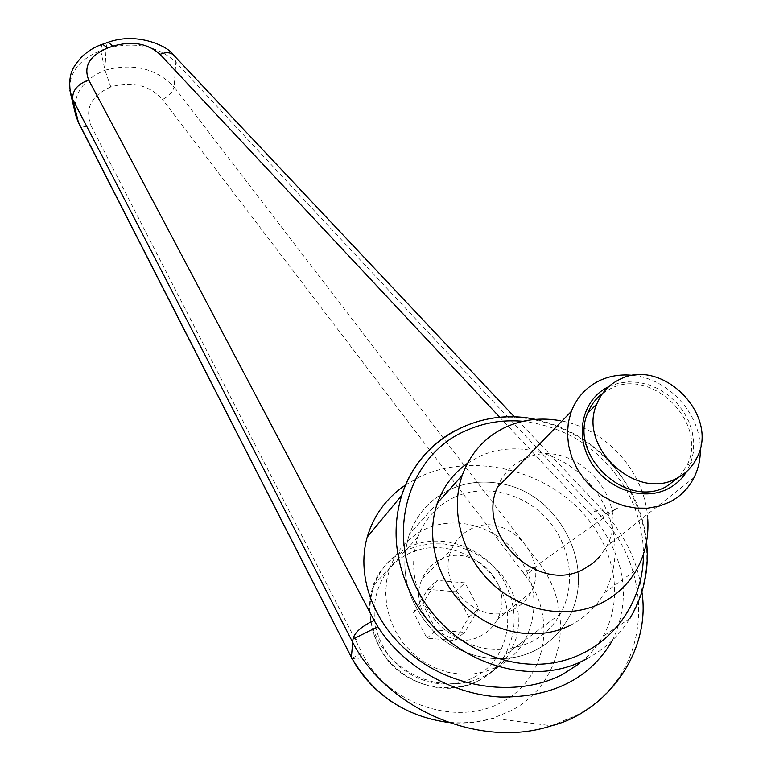 <?xml version="1.0" encoding="UTF-8"?>
<svg xmlns="http://www.w3.org/2000/svg" width="771" height="771" viewBox="0 0 771 771"><rect width="100%" height="100%" fill="white"/><g stroke="black" fill="none" stroke-linecap="round" stroke-linejoin="round"><path stroke-width="0.58" stroke-dasharray="3.85 2.89" d="M453.666 497.584C483.407 483.436 522.352 492.245 546.408 518.276C570.53 544.22 576.804 584.534 560.401 613.832C553.491 626.023 543.825 635.381 531.402 641.896C500.003 655.678 470.002 650.685 441.397 626.919C415.636 600.089 407.811 570.126 417.901 537.021C424.85 518.999 436.772 505.853 453.666 497.584M484.631 676.1C496.264 669.97 505.111 661.383 511.183 650.329L516.059 638.533L518.411 625.927L518.189 612.955L515.433 600.069L510.267 587.685L502.885 576.236L493.556 566.068L482.607 557.52L470.387 550.851L457.319 546.273L443.817 543.921L430.314 543.873L417.246 546.138L405.045 550.658C389.48 558.368 378.754 570.193 372.865 586.153L370.041 597.621L369.405 609.62L371.005 621.783L374.822 633.752L380.749 645.154L388.642 655.639L398.26 664.853L409.305 672.505L421.448 678.355L434.314 682.19L447.469 683.906L460.518 683.434L473.037 680.803L484.631 676.1M467.534 463.255L479.302 456.48C514.035 440.174 559.601 450.775 587.81 481.306C616.106 511.751 623.585 558.869 604.329 592.938C596.417 606.777 585.372 617.417 571.195 624.857M449.435 489.749C465.019 482.55 481.576 480.42 499.116 483.369C481.576 480.42 465.019 482.55 449.435 489.749C430.391 499.039 417.024 513.891 409.343 534.293C417.024 513.891 430.391 499.039 449.435 489.749M501.044 483.725C559.9 493.247 598.373 569.277 567.572 619.595C559.939 632.798 549.347 642.975 535.816 650.098C505.178 666.028 463.718 659.417 436.01 633.81C407.339 604.213 398.443 571.041 409.343 534.293C398.443 571.041 407.339 604.213 436.01 633.81C463.718 659.417 505.178 666.028 535.816 650.098C549.347 642.975 559.939 632.798 567.572 619.595C598.373 569.277 559.9 493.247 501.044 483.725M539.498 563.437L603.173 518.305C433.697 338.594 291.265 186.553 175.875 62.162L174.073 86.94L539.469 563.456C576.062 611.933 563.823 684.185 510.402 711.007L492.891 718.244C478.627 722.591 463.728 723.988 448.192 722.427M550.88 725.954L575.821 715.623C649.153 678.085 658.338 580.014 603.105 518.391M405.662 484.853L420.32 476.565C465.472 455.488 527.778 465.27 569.673 500.437C611.625 535.421 627.546 593.217 602.961 636.335C597.005 646.715 589.14 655.803 579.358 663.59M107.294 42.569L106.09 48.534L100.673 50.452C79.018 59.656 68.754 73.033 69.882 90.593M101.83 44.496L100.673 50.452L104.962 69.949L106.09 48.534C134.308 41.181 157.563 45.72 175.875 62.162L173.947 55.454M606.777 515.211L616.521 508.667L595.154 519.24C625.493 558.493 631.343 598.739 612.723 639.978M603.173 518.305L604.358 513.987L603.462 511.048C601.139 509.082 596.793 509.968 590.422 513.708L595.154 519.24M75.172 112.653C73.37 93.667 83.307 79.519 104.981 70.209L104.962 69.949M104.981 70.209C133.258 62.798 156.291 68.378 174.073 86.94C172.675 92.144 168.82 96.317 162.517 99.469C149.266 85.08 132.034 80.897 110.812 86.93L104.981 70.209M351.528 657.596C353.205 659.484 357.339 659.099 363.931 656.449C388.594 704.106 456.008 726.966 501.352 702.458C547.179 678.721 557.163 617.446 525.523 575.715L539.469 563.456M110.812 86.93C91.132 95.671 84.55 108.605 91.074 125.75C85.205 127.311 81.148 126.56 78.912 123.485M647.756 519.085C645.317 472.44 606.228 428.763 560.777 420.802M497.401 666.761C509.245 660.525 518.497 651.601 525.147 639.978C540.23 607.991 536.009 577.652 512.493 548.942C489.778 524.184 452.77 515.915 424.416 529.513C408.312 537.464 396.911 550.041 390.213 567.225L386.83 579.599L385.635 592.581L386.695 605.775L389.981 618.785L395.417 631.208L402.838 642.648L412.022 652.748L422.691 661.19L434.516 667.705L447.132 672.09L460.123 674.211L473.095 674.008L485.653 671.493L497.401 666.761M440.376 559.544C473.625 541.184 516.57 586.182 497.208 619.585C493.459 626.698 488.024 632.095 480.921 635.786C449.05 654.126 406.163 612.511 422.103 579.098C425.871 570.27 431.962 563.755 440.376 559.544M513.833 609.292C521.283 605.447 526.959 599.799 530.853 592.34C550.966 557.327 505.497 510.007 470.657 529.128C461.829 533.513 455.459 540.336 451.546 549.588C434.979 584.601 480.41 628.471 513.833 609.292M608.695 386.666L618.554 383.187L628.654 381.838L639.053 382.435L649.404 384.951L659.359 389.316L668.563 395.369L676.707 402.896L683.511 411.647L688.725 421.332L692.175 431.606L693.727 442.13L693.322 452.519L690.941 462.427L686.672 471.486M497.237 487.648C502.432 474.763 511.144 465.337 523.384 459.362M602.565 393.432L610.41 388.729C652.295 366.379 709.599 424.214 686.479 466.31L679.212 476.941M525.735 458.321C573.46 435.557 633.29 500.09 606.517 546.552L599.742 556.595M633.29 375.429C668.129 378.908 699.808 412.928 700.319 448.047M454.823 640.479L468.903 617.137L455.391 591.714L427.838 589.333L413.516 612.473L426.989 638.195L454.823 640.479L464.556 632.365L436.261 630.023L422.518 603.876L437.032 580.39L465.038 582.847L478.82 608.676L464.556 632.365M426.989 638.195L436.261 630.023M468.903 617.137L478.82 608.676M455.391 591.714L465.038 582.847M427.838 589.333L437.032 580.39M413.516 612.473L422.518 603.876M617.542 508.166L616.521 508.667M525.523 575.715L523.287 572.766L533.503 567.678M351.875 658.251L362.206 653.104L363.931 656.449M587.03 658.617C605.004 649.028 619.296 635.632 629.888 618.429C652.806 576.698 652.488 533.561 628.953 489.036C596.214 428.946 518.151 400.091 461.048 427.645L455.189 430.565M522.902 421.284C567.427 426.806 601.852 449.609 626.187 489.71C637.559 510.045 643.303 531.556 643.419 554.243M499.839 417.313L590.422 513.708M523.287 572.766L162.517 99.469M91.074 125.75L362.206 653.104M478.078 680.889C489.595 674.827 498.606 666.144 505.101 654.839C517.283 631.382 517.148 607.317 504.716 582.645C486.52 547.449 440.964 530.911 407.763 547.689C392.111 555.457 381.009 567.697 374.455 584.408C367.304 604.676 368.731 625.03 378.744 645.481C396.708 682.21 444.751 699.22 478.078 680.889M382.069 644.354C398.742 678.403 443.258 694.179 474.204 677.208C505.921 661.634 517.187 618.063 499.039 585.989C481.74 553.433 440.039 538.322 408.948 553.53C377.617 568.256 364.461 610.719 382.069 644.354M560.401 613.832L511.183 650.329M604.329 592.938L636.759 569.422M646.561 541.705C644.469 522.979 638.725 505.265 629.338 488.573C607.297 451.613 576.024 428.551 535.508 419.376M629.888 618.429L602.961 636.335M603.462 511.048L514.45 416.909M603.5 511.086C625.358 535.855 638.157 562.791 641.886 591.906M393.335 702.863C425.033 722.533 458.215 727.651 492.891 718.244L551.467 725.771M437.446 502.971L409.343 534.293L437.446 502.971M417.901 537.021L372.865 586.153M390.213 567.225L374.455 584.408C367.198 604.801 368.577 625.233 378.6 645.703C402.79 697.36 480.574 702.535 505.101 654.839L525.147 639.978M497.208 619.585L530.853 592.34M696.811 457.945L686.479 466.31M694.025 477.586L606.517 546.552M422.103 579.098L451.546 549.588"/><path stroke-width="1.16" d="M499.116 483.369L501.044 483.725L499.116 483.369M612.723 639.978C590.172 678.634 552.605 697.649 500.022 697.023C450.987 694.237 402.481 665.749 377.886 626.746L374.099 620.376C258.526 400.294 163.385 220.159 88.675 79.972C83.355 66.287 89.619 55.657 107.468 48.091L102.659 44.198L101.83 44.496M107.468 48.091L112.942 46.154L108.113 42.28L107.294 42.569M579.358 663.59L563.013 674.182C520.936 696.454 460.162 690.151 417.641 659.263C375.024 628.413 355.498 577.903 367.237 537.05C373.694 515.327 386.502 497.931 405.662 484.853M112.942 46.154C132.092 40.651 147.801 43.388 160.069 54.365L499.839 417.313M69.882 90.593L72.753 99.44C146.288 240.986 239.608 421.978 352.733 642.388L352.742 642.436C386.724 709.272 480.082 749.229 550.88 725.954C607.201 712.009 651.216 651.216 641.886 591.906M374.099 620.376C359.469 627.247 352.347 634.581 352.733 642.388M571.195 624.857C539.112 641.491 495.445 634.437 466.118 607.452C436.733 580.524 425.235 537.204 437.446 502.971C443.489 486.366 453.521 473.124 467.534 463.255M352.742 642.436L351.354 657.21L78.343 122.001L72.753 99.44C72.06 90.718 77.37 84.232 88.675 79.972M78.912 123.485L75.172 112.653M448.192 722.427C404.977 716.317 372.692 694.584 351.354 657.22L351.528 657.596M560.777 420.802C541.252 417.217 522.863 419.337 505.603 427.163C484.872 437.118 470.416 453.175 462.243 475.341C449.695 510.884 461.916 556.026 492.736 584.158C523.49 612.338 569.114 619.797 602.45 602.556C617.176 594.846 628.616 583.801 636.759 569.422C645.182 554.06 648.854 537.281 647.756 519.085M686.672 471.486C682.007 479.07 675.666 484.882 667.647 488.93C642.301 501.834 605.611 488.544 590.114 460.721C574.241 433.08 583.329 398.501 608.695 386.666M700.319 448.047C700.627 458.658 698.536 468.508 694.025 477.586C688.474 488.438 680.244 496.649 669.334 502.22L658.897 506.21L647.669 508.195L635.998 508.099L624.24 505.921L612.781 501.728L601.987 495.637L592.195 487.86L583.714 478.637L576.824 468.267L571.725 457.087L568.574 445.445L567.446 433.716L568.372 422.257L571.301 411.425C576.853 397.248 586.384 386.926 599.886 380.46C610.227 375.747 621.359 374.07 633.29 375.429M599.742 556.595L592.456 563.553L583.907 568.969C538.707 594.933 475.649 535.19 497.237 487.648L571.301 411.425M676.446 478.434C685.515 473.847 692.31 467.014 696.811 457.945C720.095 415.396 662 356.886 619.672 379.428C608.917 384.594 601.293 392.786 596.783 404.023C577.479 446.515 635.757 501.439 676.446 478.434M679.212 476.941L666.308 486.588C626.052 509.371 568.593 455.131 587.743 413.083C590.904 405.054 595.848 398.511 602.565 393.432M523.384 459.362L525.735 458.321M377.886 626.746L354.217 638.465L355.913 639.429M351.219 658.579L351.875 658.251M354.217 638.465L353.07 639.034M455.189 430.565C429.293 444.742 411.463 466.368 401.701 495.416C391.668 528.684 395.06 562.136 411.897 595.79C443.971 660.487 529.619 690.855 587.03 658.617M643.419 554.243C643.506 606.469 606.71 653.201 554.927 662.53C503.261 672.119 444.501 641.674 418.518 591.82C385.307 531.142 409.526 454.9 465.347 430.912C483.369 422.72 502.557 419.511 522.902 421.284M160.069 54.365C165.967 51.936 170.526 52.216 173.726 55.204L173.947 55.454M535.508 419.376C478.637 406.953 419.01 439.248 401.701 495.416L367.237 537.05M173.504 54.992C168.28 46.356 137.624 31.756 108.133 42.27L102.659 44.198C95.431 46.511 88.549 50.616 82.025 56.534C75.134 64.774 66.624 72.185 70.884 94.958M646.561 541.705C649.355 569.586 643.804 595.164 629.888 618.429M514.45 416.909L173.754 55.242M351.412 657.374L78.671 123.003L76.165 116.71L70.855 94.9M351.422 657.403C361.136 675.675 375.111 690.835 393.335 702.863M596.783 404.023L587.743 413.083M462.243 475.341L437.446 502.971"/></g></svg>
